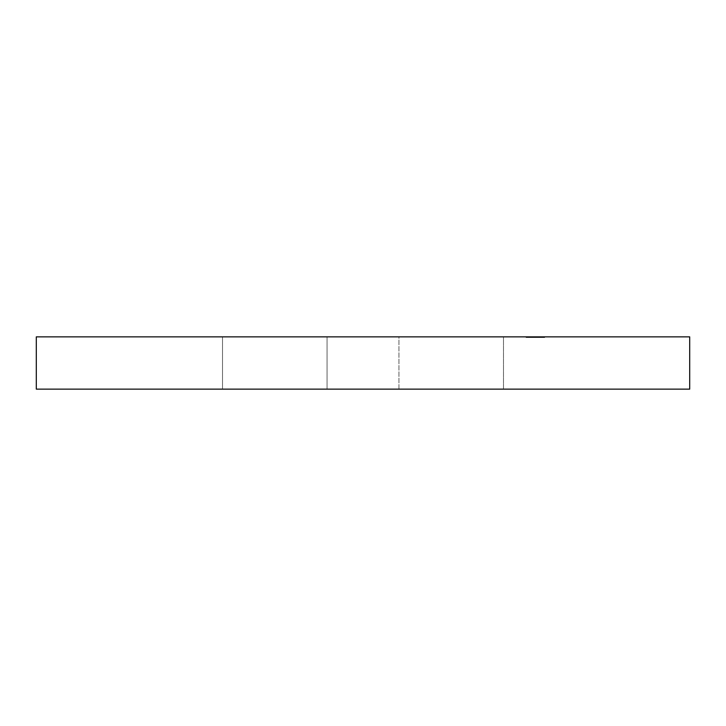 <?xml version="1.0" encoding="UTF-8"?>
<svg xmlns="http://www.w3.org/2000/svg" width="726" height="726" viewBox="0 0 726 726"><rect width="100%" height="100%" fill="white"/><g stroke="black" fill="none" stroke-linecap="round" stroke-linejoin="round"><path stroke-width="0.54" stroke-dasharray="3.63 2.72" d="M222.519 336.864L503.481 336.864L503.481 389.136L222.519 389.136L222.519 336.864L223.2 336.864L222.519 336.864L222.519 389.136L689.7 389.136L36.3 389.136L503.481 389.136L222.519 389.136L503.481 389.136L503.481 336.864L363 336.864L689.7 336.864L222.519 336.864M327.063 336.864L398.937 336.864L398.937 389.136L327.063 389.136L327.063 336.864L398.937 336.864L398.937 389.136L327.063 389.136L327.063 336.864L329.795 336.864L327.063 336.864L327.063 389.136L398.937 389.136L327.063 389.136L398.937 389.136L327.063 389.136L398.937 389.136L398.937 336.864L327.063 336.864L327.063 389.136L398.937 389.136L398.937 336.864L327.063 336.864M526.84 337.517L533.9 337.517L533.9 336.864L531.741 336.864L531.741 337.517L530.089 337.517L531.741 337.517L531.741 336.864L530.089 336.864L530.089 337.517L529.018 337.517L530.933 337.517L530.924 336.864L527.457 336.864L535.135 336.864L528.446 336.864L531.477 336.864L528.546 336.864L528.546 337.517L527.457 337.517L529.009 336.864L526.486 336.864L544.682 336.864L526.078 336.864L532.439 336.864L530.806 336.864L532.258 336.864L532.267 337.517L530.933 337.517L530.933 336.864L530.933 337.517L526.84 337.517L526.84 336.864L529.009 337.517L526.695 337.517L526.695 336.864L526.84 337.517L530.089 337.517L530.089 336.864L538.756 336.864L526.84 336.864M530.924 337.517L531.051 336.864L530.924 337.517L527.457 337.517L527.312 336.864L527.348 337.517L530.924 337.517L528.546 337.517L528.546 336.864L529.789 336.864L529.789 337.517L529.789 336.864L531.051 336.864L531.042 337.517L535.852 337.517L532.702 337.517L532.702 336.864L535.852 336.864L535.852 337.517L536.959 337.517L535.852 337.517L535.852 336.864L536.959 336.864L536.523 337.517L538.656 337.517L535.189 337.517L535.216 336.864L535.316 337.517L534.118 337.517L543.139 337.517L543.139 336.864L535.171 336.864L543.928 336.864L543.139 336.864L543.139 337.517L543.928 337.517L543.928 336.864L533.029 336.864L533.619 337.517L531.741 337.517L532.267 336.864L539.5 336.864L532.539 336.864L538.683 336.864L538.692 337.517L538.946 336.864L537.549 336.864L539.881 336.864L539.881 337.517L539.808 336.864L532.575 336.864L532.575 337.517L531.577 337.517L535.198 337.517L535.198 336.864L531.568 337.517L531.568 336.864L531.659 337.517L535.198 337.517L532.267 337.517L534.536 337.517L532.575 337.517L532.575 336.864L534.427 336.864L534.427 337.517L534.536 336.864L531.577 336.864L535.507 336.864L535.498 337.517L535.498 336.864L536.187 336.864L535.489 336.864L535.489 337.517L536.959 337.517L536.959 336.864L536.959 337.517L538.356 337.517L538.356 336.864L538.356 337.517L539.808 337.517L537.893 337.517L537.893 336.864L537.549 337.517L537.549 336.864L537.549 337.517L538.946 337.517L538.175 337.517L538.175 336.864L538.946 336.864L538.946 337.517L536.959 337.517L536.959 336.864L538.946 336.864M526.695 336.864L526.695 337.517M534.427 337.517L533.138 337.517L534.409 337.517L533.619 337.517L533.619 336.864L531.877 336.864L531.877 337.517L531.877 336.864L533.683 336.864L533.683 337.517L533.683 336.864L533.428 337.517L533.428 336.864L531.042 336.864L532.702 336.864L532.702 337.517L532.911 336.864L532.911 337.517L531.668 337.517L531.659 336.864M533.619 336.864L534.427 336.864M527.457 337.517L527.312 336.864L528.337 336.864L527.457 336.864M539.808 336.864L539.808 337.517L540.843 337.517L540.843 336.864L538.828 336.864L538.828 337.517L538.828 336.864L536.641 336.864L536.641 337.517L536.641 336.864L538.184 336.864L538.184 337.517L538.211 336.864L538.211 337.517L536.496 337.517L536.496 336.864L536.496 337.517L533.292 337.517L533.292 336.864L533.292 337.517L533.438 336.864L533.292 337.517L536.496 337.517L534.808 337.517L534.808 336.864L534.989 337.517L534.989 336.864L534.989 337.517L533.029 337.517L533.029 336.864L533.029 337.517L533.174 336.864L532.911 337.517L535.498 337.517L533.029 337.517L535.135 337.517L535.135 336.864L535.135 337.517L541.705 337.517L541.705 336.864L535.842 336.864L535.842 337.517L538.828 337.517L535.67 337.517L537.957 337.517L537.957 336.864L537.721 337.517L537.721 336.864L535.724 336.864L535.724 337.517L535.67 336.864L535.67 337.517L535.67 336.864L537.667 336.864L537.667 337.517L537.667 336.864L537.667 337.517L535.67 337.517L544.491 337.517L537.612 337.517L537.612 336.864L538.438 336.864L538.438 337.517L538.438 336.864L538.492 337.517L538.492 336.864L544.482 336.864L544.482 337.517L544.491 336.864L544.491 337.517L544.491 336.864L537.957 336.864L537.957 337.517L544.491 337.517L537.549 337.517L539.545 337.517L537.993 337.517L538.211 336.864L538.175 337.517L536.659 337.517L538.719 337.517L529.935 337.517L537.403 337.517L537.403 336.864L529.935 336.864L529.699 337.517L529.935 336.864L529.699 337.517L537.167 337.517L529.699 337.517L529.699 336.864L537.167 336.864L537.167 337.517L536.659 336.864L536.659 337.517L536.659 336.864L537.467 336.864L537.467 337.517L537.467 336.864L538.719 336.864L538.719 337.517L538.719 336.864L537.921 336.864L537.921 337.517L537.921 336.864L537.403 337.517L531.042 337.517L531.015 336.864L530.96 337.517L532.702 337.517L531.042 337.517L530.924 336.864M532.439 336.864L531.759 336.864L531.759 337.517L532.439 337.517L532.439 336.864L532.439 337.517L531.486 337.517L531.486 336.864L532.439 336.864M531.668 337.517L533.746 337.517L533.746 336.864L531.232 336.864L531.232 337.517L531.232 336.864L533.038 336.864L533.038 337.517L533.038 336.864L531.976 336.864L531.976 337.517L531.976 336.864L532.158 337.517L532.158 336.864L540.725 336.864L540.725 337.517L540.543 336.864L540.543 337.517L542.558 337.517L539.563 337.517L541.641 337.517L541.641 336.864L541.514 337.517L543.838 337.517L541.514 337.517L541.514 336.864L543.838 336.864L543.747 337.517L543.838 336.864L543.747 337.517L544.573 337.517L543.747 337.517L543.747 336.864L544.573 336.864L544.682 337.517L540.434 337.517L544.682 337.517L544.682 336.864L544.682 337.517L544.573 336.864L540.434 336.864L540.843 337.517L528.619 337.517L530.815 337.517L530.815 336.864L531.486 336.864L531.486 337.517L530.806 337.517L530.806 336.864L530.806 337.517L531.759 337.517L531.759 336.864L528.619 336.864L531.477 336.864L529.308 336.864L529.308 337.517L532.439 337.517L531.486 337.517L531.877 336.864M538.211 336.864L535.833 336.864L535.833 337.517L535.833 336.864L538.765 336.864L538.765 337.517L538.765 336.864L541.641 336.864L541.641 337.517L535.833 337.517L535.842 336.864L543.774 336.864L543.774 337.517L543.928 336.864L543.928 337.517L534.808 337.517L534.808 336.864L534.808 337.517L535.489 337.517L535.489 336.864L534.808 336.864L535.616 336.864L535.616 337.517L535.616 336.864L535.797 337.517L535.797 336.864L541.678 336.864L541.678 337.517L541.705 336.864L541.705 337.517L534.808 337.517L536.187 337.517L536.187 336.864L536.187 337.517L535.507 337.517L535.507 336.864L535.507 337.517L533.801 337.517L533.801 336.864L533.592 337.517M535.216 336.864L535.216 337.517L541.523 337.517L540.262 337.517L541.424 337.517L541.424 336.864L540.262 336.864L540.262 337.517L540.262 336.864L541.278 336.864L541.278 337.517L541.278 336.864L537.594 336.864L537.594 337.517L541.278 337.517L540.707 336.864L540.707 337.517L541.85 337.517L541.85 336.864L542.24 337.517L542.222 336.864L542.222 337.517L540.888 337.517L541.768 337.517L541.778 336.864L541.778 337.517L535.416 337.517L535.416 336.864L535.489 337.517L537.821 337.517L535.489 337.517L535.489 336.864L537.821 336.864L537.821 337.517L537.821 336.864L540.843 336.864L541.269 337.517L537.821 337.517L539.563 337.517L539.563 336.864L539.563 337.517L540.843 337.517L540.335 336.864L540.335 337.517L538.873 337.517L538.873 336.864L538.873 337.517L535.842 337.517L535.842 336.864L535.842 337.517L535.915 336.864L535.915 337.517L539.182 337.517L539.182 336.864L539.182 337.517L536.142 337.517L541.641 337.517L541.641 336.864L541.85 337.517L540.707 337.517L542.222 337.517L534.055 337.517L540.035 337.517L540.035 336.864L536.142 336.864L539.445 336.864L539.463 337.517L535.942 337.517L539.463 337.517L535.942 337.517L535.942 336.864L536.378 337.517L536.378 336.864L539.463 336.864L535.942 336.864L535.942 337.517L539.463 337.517L539.463 336.864L535.942 336.864L542.594 336.864L541.188 336.864L543.084 337.517L543.084 336.864L534.345 336.864L543.084 336.864L543.084 337.517L542.857 336.864L542.857 337.517L534.345 337.517L534.345 336.864L534.345 337.517L534.454 336.864L534.454 337.517L542.14 337.517L542.14 336.864L542.14 337.517L542.322 336.864L535.933 336.864L535.933 337.517L538.492 337.517L537.594 337.517L537.594 336.864L534.654 336.864L541.523 336.864L541.188 337.517L541.188 336.864L541.188 337.517L542.594 337.517L542.594 336.864L542.594 337.517L539.445 337.517L539.445 336.864L539.445 337.517L536.169 337.517L536.169 336.864L536.142 337.517L536.142 336.864L536.142 337.517L539.173 337.517L539.173 336.864L539.173 337.517L540.634 337.517L540.634 336.864L540.634 337.517L541.832 337.517L541.832 336.864L541.832 337.517L538.302 337.517L538.302 336.864L541.396 337.517L538.547 337.517L543.084 337.517L534.345 337.517L542.14 337.517L538.547 337.517L538.547 336.864L542.122 336.864L542.122 337.517L538.692 337.517L538.692 336.864L542.122 336.864L538.547 336.864L538.547 337.517L542.122 337.517L542.122 336.864L538.547 336.864L538.683 337.517L538.656 336.864L533.292 336.864L539.445 336.864L535.842 336.864L538.302 336.864L538.302 337.517L535.97 337.517L535.97 336.864L535.97 337.517L542.286 337.517L542.286 336.864L542.322 337.517L542.322 336.864L542.322 337.517L535.933 337.517L535.933 336.864L542.222 336.864L535.416 336.864L535.416 337.517L539.817 337.517M540.398 336.864L537.249 336.864L540.507 336.864L540.507 337.517L537.657 337.517L537.657 336.864L537.657 337.517L535.407 337.517L535.407 336.864L538.229 336.864L535.407 336.864L535.389 337.517L538.247 337.517L538.247 336.864L538.247 337.517L537.249 337.517L540.525 337.517L540.507 336.864L532.539 336.864L532.539 337.517L540.226 337.517L534.635 337.517L534.654 336.864L534.654 337.517L535.171 336.864L535.171 337.517L543.928 337.517L543.012 337.517L543.012 336.864L543.012 337.517L535.253 337.517L535.253 336.864L535.171 337.517L536.205 337.517L536.205 336.864L536.205 337.517L535.126 337.517L535.126 336.864L535.216 337.517M538.656 336.864L538.656 337.517L537.848 337.517L537.848 336.864L537.848 337.517L536.242 337.517L536.986 337.517L536.986 336.864L537.449 337.517L533.438 337.517L535.879 337.517L535.879 336.864L535.879 337.517L538.937 337.517L538.919 336.864L538.919 337.517L538.783 336.864L538.783 337.517L537.467 337.517L537.467 336.864L537.73 337.517L537.022 337.517L540.543 337.517L540.543 336.864L537.022 336.864L537.739 336.864L537.739 337.517L537.739 336.864L533.746 336.864L533.746 337.517L537.739 337.517L537.022 337.517L537.022 336.864L534.046 337.517L534.055 336.864L540.226 336.864L538.32 336.864L539.463 336.864L539.463 337.517L539.463 336.864L539.445 337.517L539.418 336.864L534.055 336.864L534.055 337.517L534.2 336.864L534.2 337.517L537.612 337.517L537.612 336.864L537.612 337.517L540.398 337.517M542.24 336.864L542.222 337.517M540.335 336.864L537.848 336.864L540.335 336.864M541.469 337.517L541.469 336.864M541.523 337.517L541.523 336.864M534.635 337.517L534.654 336.864M541.287 337.517L541.278 336.864M535.407 336.864L535.407 337.517M538.982 337.517L538.32 337.517L538.32 336.864L538.32 337.517L538.864 336.864L538.864 337.517L539.5 337.517L539.463 336.864M540.226 337.517L540.226 336.864L540.262 337.517L539.563 337.517L540.262 337.517L540.226 336.864M539.418 336.864L539.418 337.517M537.73 337.517L532.539 337.517L532.539 336.864L532.684 337.517L535.325 337.517L535.325 336.864L535.325 337.517L532.684 337.517L532.684 336.864L538.202 337.517M539.463 337.517L538.647 337.517M531.232 337.517L531.232 336.864M531.877 337.517L536.986 336.864L531.976 336.864L537.739 336.864M537.031 336.864L537.058 337.517L531.976 337.517L531.976 336.864L531.931 337.517L535.044 337.517L535.044 336.864L532.312 336.864L536.242 337.517L531.976 337.517L537.031 337.517M531.015 336.864L531.015 337.517L529.209 337.517L529.308 336.864L532.702 336.864L532.702 337.517L529.308 337.517L531.477 337.517L531.477 336.864L531.477 337.517L531.341 336.864L531.341 337.517L528.619 337.517L528.619 336.864L528.619 337.517L533.084 337.517L533.084 336.864L530.815 336.864L530.815 337.517L534.98 337.517L534.98 336.864L533.084 336.864L533.084 337.517L534.98 337.517L534.572 336.864L534.98 337.517L532.702 337.517L532.702 336.864L534.98 336.864M531.976 336.864L531.976 337.517M536.986 336.864L536.986 337.517M538.547 336.864L530.062 336.864L530.062 337.517L538.547 337.517L538.547 336.864L538.756 337.517L538.547 336.864M530.27 336.864L538.756 336.864L538.756 337.517L530.27 337.517L530.27 336.864L530.062 337.517L530.27 336.864M538.547 337.517L530.062 337.517L538.547 337.517M528.619 337.517L528.619 336.864M534.572 336.864L534.572 337.517L531.015 337.517M529.308 336.864L529.308 337.517M533.111 337.517L531.713 337.517L533.111 337.517L533.111 336.864L531.713 336.864L531.713 337.517L534.236 337.517L531.713 337.517L531.713 336.864L533.183 336.864L533.183 337.517L533.183 336.864L534.236 336.864L534.236 337.517L534.354 336.864L533.111 336.864L533.111 337.517M534.236 336.864L531.713 336.864L534.336 336.864L534.236 337.517M534.2 336.864L526.078 336.864L526.078 337.517L534.2 337.517L534.2 336.864L534.2 337.517L535.597 337.517L535.597 336.864L534.2 336.864M534.799 336.864L535.597 336.864L535.597 337.517L534.799 337.517L534.799 336.864L534.799 337.517L533.674 337.517L533.674 336.864L534.799 336.864M531.133 336.864L533.674 336.864L533.674 337.517L531.133 337.517L532.258 337.517L532.258 336.864L531.133 336.864L531.133 337.517L535.597 337.517L526.078 337.517L526.078 336.864L532.258 336.864L532.258 337.517L531.459 337.517L531.459 336.864L531.459 337.517L530.334 337.517L530.334 336.864L530.334 337.517L526.359 337.517L526.359 336.864L526.078 337.517L532.258 337.517L531.133 337.517L531.133 336.864M526.486 336.864L526.486 337.517M534.536 336.864L534.536 337.517M538.991 336.864L538.991 337.517M535.833 336.864L535.833 337.517M536.641 336.864L536.641 337.517M542.594 336.864L542.594 337.517M541.832 336.864L541.832 337.517M540.525 336.864L540.525 337.517M537.83 336.864L537.83 337.517M535.153 336.864L535.153 337.517"/><path stroke-width="1.09" d="M36.3 336.864L36.3 389.136L689.7 389.136L689.7 336.864L36.3 336.864L689.7 336.864L689.7 389.136L36.3 389.136L36.3 336.864"/></g></svg>
